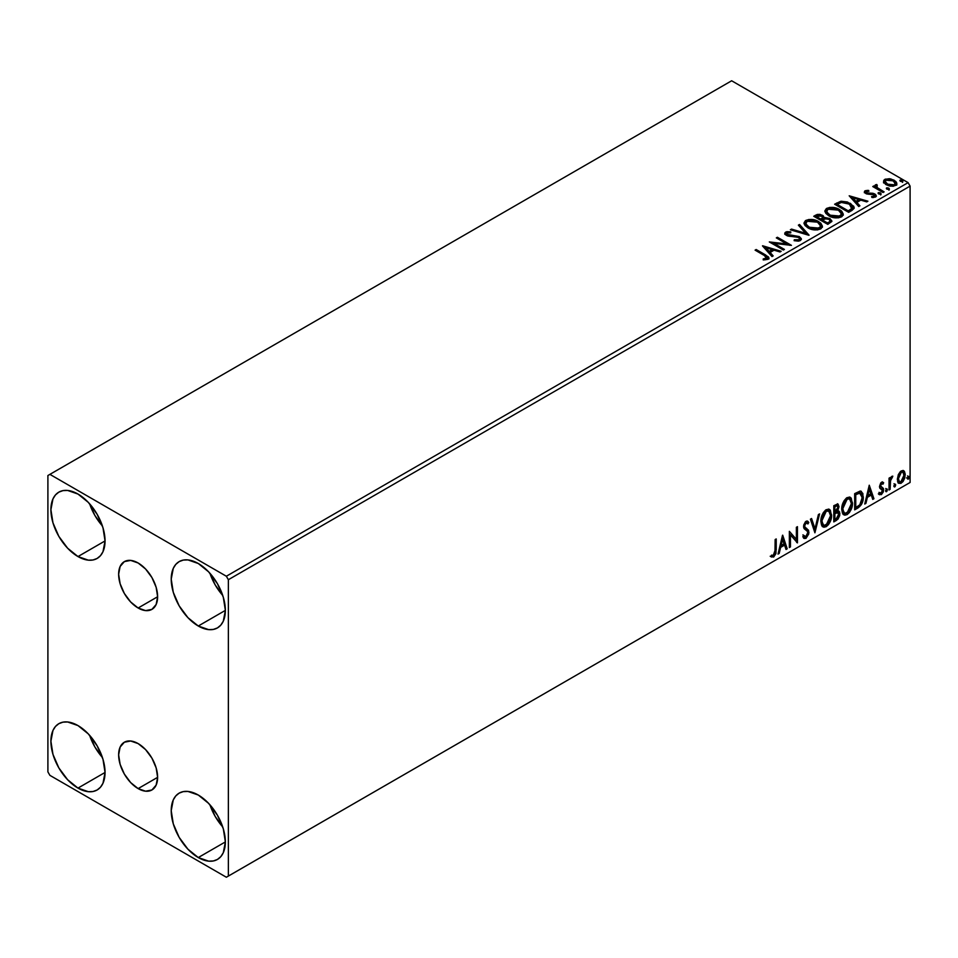 <?xml version="1.0" encoding="UTF-8"?>
<svg xmlns="http://www.w3.org/2000/svg" width="958" height="958" viewBox="0 0 958 958"><rect width="100%" height="100%" fill="white"/><g stroke="black" fill="none" stroke-linecap="round" stroke-linejoin="round"><path stroke-width="1.44" d="M138.132 608.007A27.566 15.915 60 0 1 120.121 583.721A27.566 15.915 60 0 1 124.348 561.628A27.566 15.915 60 0 1 138.132 562.993L145.592 569.016L151.915 577.542L156.142 587.29L157.615 596.75L138.132 608.007L130.671 601.983L124.348 593.457L120.121 583.721L118.636 574.249L120.121 566.489L124.348 561.628L130.671 560.406L138.132 562.993A27.566 15.915 60 0 1 156.142 587.29A27.566 15.915 60 0 1 151.915 609.372L145.592 610.605L138.132 608.007L157.615 596.75L156.142 604.51L151.915 609.372A27.566 15.915 60 0 1 138.132 608.007M138.132 788.602A27.566 15.915 60 0 1 120.121 764.316A27.566 15.915 60 0 1 124.348 742.222A27.566 15.915 60 0 1 138.132 743.588L145.592 749.611L151.915 758.137L156.142 767.885L157.615 777.345L138.132 788.602L130.671 782.578L124.348 774.052L120.121 764.316L118.636 754.844L120.121 747.084L124.348 742.222L130.671 741.001L138.132 743.588A27.566 15.915 60 0 1 156.142 767.885A27.566 15.915 60 0 1 151.915 789.967L145.592 791.2L138.132 788.602L157.615 777.345L156.142 785.105L151.915 789.967A27.566 15.915 60 0 1 138.132 788.602M209.946 804.828A38.284 22.106 -120 0 0 222.711 826.922L215.239 816.503L209.946 804.828M198.282 857.554A38.284 22.106 60 0 1 173.278 823.82A38.284 22.106 60 0 1 179.146 793.14A38.284 22.106 60 0 1 198.282 795.032L208.64 803.403L217.43 815.246L223.298 828.766L225.358 841.926L198.282 857.554L187.924 849.195L179.146 837.34L173.278 823.82L171.219 810.672L173.278 799.894L175.781 795.93L179.146 793.14L183.241 791.619L187.924 791.44L198.282 795.032A38.284 22.106 60 0 1 223.298 828.778A38.284 22.106 60 0 1 217.43 859.446L213.323 860.967L208.64 861.158L198.282 857.554L225.358 841.926L223.298 852.692L220.795 856.656L217.43 859.446A38.284 22.106 60 0 1 198.282 857.554M89.645 503.836A38.284 22.106 -120 0 0 102.398 525.942L94.926 515.512L89.645 503.836M77.981 556.562A38.284 22.106 60 0 1 52.965 522.829A38.284 22.106 60 0 1 58.833 492.149A38.284 22.106 60 0 1 77.981 494.053L88.34 502.411L97.117 514.254L102.985 527.786L105.045 540.935L77.981 556.562L67.623 548.204L58.833 536.36L52.965 522.829L50.906 509.68L52.965 498.902L55.468 494.939L58.833 492.149L62.941 490.628L67.623 490.448L77.981 494.053A38.284 22.106 60 0 1 102.985 527.786A38.284 22.106 60 0 1 97.117 558.454L93.01 559.975L88.34 560.167L77.981 556.562L105.045 540.935L102.985 551.7L100.482 555.664L97.117 558.454A38.284 22.106 60 0 1 77.981 556.562M209.946 573.291A38.284 22.106 -120 0 0 222.711 595.397L215.239 584.979L209.946 573.291M198.282 626.017A38.284 22.106 60 0 1 173.278 592.284A38.284 22.106 60 0 1 179.146 561.616A38.284 22.106 60 0 1 198.282 563.508L208.64 571.866L217.43 583.709L223.298 597.241L225.358 610.39L198.282 626.017L187.924 617.659L179.146 605.815L173.278 592.284L171.219 579.135L173.278 568.357L175.781 564.406L179.146 561.616L183.241 560.095L187.924 559.903L198.282 563.508A38.284 22.106 60 0 1 223.298 597.241A38.284 22.106 60 0 1 217.43 627.921L213.323 629.43L208.64 629.622L198.282 626.017L225.358 610.39L223.298 621.167L220.795 625.119L217.43 627.921A38.284 22.106 60 0 1 198.282 626.017M89.645 735.361A38.284 22.106 -120 0 0 102.398 757.467L94.926 747.048L89.645 735.361M77.981 788.099A38.284 22.106 60 0 1 52.965 754.353A38.284 22.106 60 0 1 58.833 723.685A38.284 22.106 60 0 1 77.981 725.577L88.34 733.936L97.117 745.779L102.985 759.311L105.045 772.459L77.981 788.099L67.623 779.728L58.833 767.885L52.965 754.353L50.906 741.205L52.965 730.439L55.468 726.475L58.833 723.685L62.941 722.164L67.623 721.973L77.981 725.577A38.284 22.106 60 0 1 102.985 759.311A38.284 22.106 60 0 1 97.117 789.991L93.01 791.512L88.34 791.691L77.981 788.099L105.045 772.459L102.985 783.237L100.482 787.201L97.117 789.991A38.284 22.106 60 0 1 77.981 788.099M805.918 223.885L808.947 228.136L806.516 226.1L805.87 224.148M826.79 211.838L829.82 216.089L827.389 214.041L826.742 212.101M47.9 475.527L47.9 771.885L49.9 775.357L226.351 877.229L910.1 482.473L228.363 876.079L228.363 579.71L910.1 186.115L910.1 482.473L910.1 186.115L908.1 182.643L226.351 576.237L49.9 474.366L731.649 80.771L908.1 182.643L731.649 80.771L47.9 475.527L47.9 771.885L49.9 775.357L226.351 877.229L228.363 876.079L228.363 579.71L226.351 576.237L49.9 474.366L47.9 475.527M903.202 470.498L904.196 471.156L901.286 470.881L898.376 474.521L897.55 481.287L898.724 483.227L900.831 483.371L903.023 481.575L904.711 478.15L905.226 474.21L904.448 471.48L902.951 470.45L900.412 471.516L898.376 474.521L897.323 479.335L898.927 483.371L901.286 483.143L905.238 474.761L903.622 470.677M889.048 490.005L890.126 489.37L890.593 479.862L892.64 476.126L890.126 479.275L890.126 477.527L889.048 478.162L889.048 490.005L890.126 489.37L890.293 481.239L892.82 476.174L890.126 479.275L890.126 477.527L889.048 478.162L889.048 490.005M882.079 483.527L880.833 483.215L883.013 484.137L883.647 482.748L882.653 482.102L883.647 482.748L881.564 482.269L880.665 483.06L879.528 487.023L880.115 488.508L882.318 489.61L882.486 491.298L881.54 493.047L879.767 492.867L879.145 494.316L881.372 494.639L883.348 491.825L883.456 488.616L880.594 485.874L881.396 483.862L883.013 484.137L883.647 482.748L881.564 482.269L879.504 486.556L879.851 488.185L882.569 490.592L881.252 493.25L879.767 492.867L879.624 494.759L878.821 494.292M857.937 507.956L861.362 504.662L863.05 499.944L862.847 493.454L860.571 491.083L854.68 493.633L854.68 509.848L857.937 507.956L857.135 507.501L854.68 508.914L857.135 507.501L857.937 507.956C861.685 505.213 863.469 501.537 863.314 496.962L861.35 491.358L860.14 491.059L854.68 493.633L854.68 509.848L857.937 507.956M833.807 521.894L838.01 519.104L839.735 515.524L839.591 511.955L837.711 510.901L839.016 506.686L837.735 503.956L833.807 505.692L833.807 521.894L836.609 520.278L839.927 513.763L838.897 511.105L837.711 510.901L839.016 506.686L838.046 504.088L833.807 505.692L833.807 521.894M814.911 532.804L819.593 513.895L818.407 514.578L814.995 528.84L811.582 518.518L810.408 519.188L814.911 532.804L819.593 513.895L818.407 514.578L814.995 528.84L811.582 518.518L810.408 519.188L814.911 532.804M790.434 546.934L790.434 534.875L797.451 542.875L797.451 526.672L796.373 527.295L796.373 539.378L789.356 531.343L789.356 547.557L790.434 546.934L789.356 546.635L790.434 546.934L790.434 534.875L797.451 542.875L797.451 526.672L796.373 527.295L796.373 539.378L789.356 531.343L789.356 547.557L790.434 546.934M770.998 556.694L773.657 557.041L772.855 556.574L774.962 553.772L775.417 549.413L772.855 556.574L773.657 557.041L776.22 549.88L775.417 549.413L775.417 539.39L775.417 549.413L776.22 549.88L776.22 538.935L775.142 539.558L774.95 553.293L773.645 555.377L771.549 555.137L770.998 556.694L773.657 557.041L775.944 553.628L776.22 538.935L775.142 539.558L775.142 550.335L773.645 555.377L771.549 555.137L771.537 557.065M782.518 535.294L778.016 554.095L779.189 553.425L780.638 547.389L784.578 545.114L786.027 549.485L787.201 548.802L782.698 535.187L778.016 554.095L779.189 553.425L780.638 547.389L784.578 545.114L786.027 549.485L787.201 548.802L782.518 535.294M807.139 523.475L805.259 522.481L807.941 523.942L808.791 522.457L807.678 521.176L806.085 521.272L803.57 526.505L804.121 528.66L807.534 531.474L807.893 532.864L805.929 536.743L803.726 535.306L802.852 536.636L804.181 538.492L806.001 538.36L808.791 533.881L808.564 530.289L805.163 527.379L804.648 525.81L805.75 523.164L806.995 522.852L807.941 523.942L808.791 522.457L806.995 520.996L805.439 521.763L803.714 525.116L803.702 527.702L807.355 531.223L807.881 533.151L805.929 536.743L804.528 536.564L803.726 535.306L802.852 536.636L803.475 537.809L806.001 538.36L803.81 538.192M820.85 521.344L821.557 525.188L823.88 527.223L826.263 526.661L828.646 524.445L831.568 516.53L830.346 510.171L828.586 509.081L825.545 510.099L823.233 512.769L821.473 516.901L820.85 521.344L823.066 526.924L826.263 526.661C829.915 523.499 831.712 519.619 831.64 515.033L829.424 509.381L826.179 509.668C822.539 512.877 820.766 516.769 820.85 521.344M841.723 509.297L842.429 513.141L844.752 515.176L847.135 514.614L849.518 512.398L852.452 504.483L851.219 498.124L849.471 497.034L846.417 498.04L844.118 500.711L842.345 504.842L841.723 509.297L843.938 514.865L847.135 514.614C850.788 511.44 852.584 507.572 852.512 502.974L850.309 497.334L847.052 497.621C843.423 500.818 841.639 504.71 841.723 509.297M869.253 485.215L864.751 504.028L865.924 503.345L867.373 497.322L871.313 495.046L872.75 499.405L873.935 498.723L869.253 485.215L864.751 504.028L865.924 503.345L867.373 497.322L871.313 495.046L872.75 499.405L873.935 498.723L869.253 485.215M885.623 490.831L886.138 491.753L886.916 491.31L887.204 489.023L885.683 490.34L886.521 491.658L887.431 489.789L886.521 488.963L885.623 490.831L886.521 491.658M893.91 486.053L894.413 486.975L895.191 486.532L895.479 484.245L893.958 485.55L894.808 486.88L895.706 485.011L894.808 484.185L893.91 486.053L894.808 486.88M907.406 478.258L907.909 479.192L908.687 478.737L908.974 476.449L907.454 477.767L908.304 479.096L909.202 477.216L908.304 476.389L907.406 478.258L908.304 479.096M883.623 182.056L885.743 184.475L889.419 185.996L893.227 186.247L896.233 184.93L896.64 182.75L895.706 181.361L890.736 178.895L885.3 179.146L883.803 180.284L883.623 182.056L886.21 184.762L895.455 185.517L896.82 183.601L894.125 180.188L889.431 178.691L884.833 179.386L883.492 182.248M875.049 186.187L875.552 184.75L875.361 187.732L873.852 185.936L873.576 187.026L873.852 185.936L872.774 186.559L883.036 192.486L884.114 191.863L877.037 187.493L876.295 186.403L877.3 185.409L876.726 184.475L875.073 185.217L875.361 186.81L873.852 185.936L872.774 186.559L883.036 192.486L884.114 191.863L877.312 187.732L876.726 184.475L874.953 185.672M873.001 197.576L874.151 197.288L874.151 196.354L871.588 196.594L871.924 197.492L875.54 197.013L876.342 195.887L874.846 193.995L874.846 194.917L872.906 194.211L874.846 194.917L874.846 193.995L872.906 193.276L872.906 194.211L870.104 194.163L872.906 194.211L872.906 193.276L870.104 193.241L870.104 194.163L868.499 194.223L870.104 194.163L870.104 193.241L867.972 193.253L867.325 194.031L867.972 193.253L866.774 192.857L866.774 193.791L866.439 191.468L868.906 191.289L868.655 190.414L868.655 191.265L868.655 190.414L864.703 191.073L864.631 192.57L866.643 193.935L874.091 194.821L874.403 196.174L871.588 196.594L871.924 197.492L875.78 196.857L875.744 194.654L872.906 193.276L867.038 192.989L866.236 191.624L868.906 191.289L867.732 190.355L865.11 190.774L865.11 191.696L866.954 191.277M851.925 210.437L854.129 208.305L853.77 206.317L847.447 202.006L841.256 201.24L834.622 204.222L848.656 212.329L851.925 210.437L854.213 207.742L850.453 203.383L840.597 201.36L834.622 204.222L848.656 212.329L851.925 210.437M824.12 217.993L822.443 215.263L822.443 216.197L818.635 215.167L815.737 216.053L822.443 216.197L822.443 215.263L815.737 215.131L814.551 216.736L815.737 215.131L813.749 216.268L827.784 224.376L831.819 221.478L829.927 218.544L824.12 217.753L823.221 215.789L820.048 214.376L817.246 214.448L813.749 216.268L827.784 224.376L831.891 221.035L829.927 218.544L824.155 217.382L824.155 218.316M808.887 235.285L799.535 224.483L798.361 225.154L805.594 233.273L791.536 229.094L790.362 229.776L809.079 235.177L799.535 224.483L798.361 225.154L805.594 233.273L791.536 229.094L790.362 229.776L808.887 235.285M784.422 249.415L773.98 243.38L791.44 245.356L777.405 237.261L776.327 237.883L786.793 243.931L769.31 241.931L783.345 250.038L784.422 249.415L773.98 243.38L791.44 245.356L777.405 237.261L776.327 237.883L786.793 243.931L769.31 241.931L783.345 250.038L784.422 249.415M764.424 255.535L766.999 257.918L763.191 258.971L763.73 259.905L767.993 259.307L768.939 258.181L768.472 256.948L756.173 249.523L755.084 250.146L764.424 255.535L766.544 258.48L763.191 258.971L763.73 259.905L767.993 259.307L768.951 258.025L765.646 254.984L756.173 249.523L755.084 250.146L764.424 255.535M762.472 245.883L772.004 256.576L773.178 255.906L770.124 252.469L774.064 250.194L780.004 251.966L781.177 251.283L762.652 245.775L772.004 256.576L773.178 255.906L770.124 252.469L774.064 250.194L780.004 251.966L781.177 251.283L762.472 245.883M800.349 240.626L801.283 238.614L799.176 236.542L786.913 234.339L787.093 232.914L790.769 232.866L790.757 231.872L786.805 231.668L784.889 232.878L785.44 234.674L787.68 235.967L798.421 237.344L799.523 238.554L799.032 239.716L794.29 239.763L794.134 240.686L798.948 241.117L801.367 239.165L799.511 236.722L787.452 234.746L787.093 232.914L790.769 232.866L790.757 231.872L785.668 232.076L784.782 233.381L786.434 235.405L798.421 237.344L799.559 238.805L798.828 239.847L794.29 239.763L794.134 240.686L800.349 240.626M807.869 227.836L812.276 229.561L817.521 229.908L821.198 228.543L822.383 226.112L820.814 223.19L817.952 221.214L814.168 219.825L808.875 219.478L805.462 220.651L804.037 222.855L804.96 225.429L807.869 227.836C811.821 230.171 816.06 230.543 820.611 228.938L822.395 226.351L818.599 221.561C814.623 219.19 810.348 218.819 805.762 220.472L804.025 223.07L807.869 227.836M828.754 215.789L833.149 217.502L838.394 217.849L842.07 216.496L843.256 214.065L841.687 211.131L838.825 209.155L835.041 207.766L829.748 207.419L826.335 208.605L824.91 210.808L825.844 213.383L828.754 215.789C832.694 218.125 836.933 218.496 841.483 216.891L843.268 214.293L839.483 209.515C835.496 207.132 831.221 206.772 826.646 208.413L824.898 211.023L828.754 215.789M849.195 195.803L858.739 206.509L859.913 205.826L856.859 202.401L860.799 200.126L866.739 201.887L867.912 201.204L849.195 195.803L858.739 206.509L859.913 205.826L856.859 202.401L860.799 200.126L866.739 201.887L867.912 201.204L849.195 195.803M878.618 193.887L880.186 194.199L880.965 193.42L878.845 192.522L878.067 192.977L878.618 193.887L880.689 194.043L880.426 192.845L878.354 192.69L878.618 193.887L878.354 192.69M886.904 189.109L888.473 189.421L889.252 188.642L887.132 187.744L886.354 188.199L886.904 189.109L888.964 189.265L888.701 188.067L886.629 187.912L886.904 189.109L886.629 187.912M900.4 181.313L901.969 181.625L902.747 180.846L900.628 179.96L899.849 180.403L900.4 181.313L902.46 181.469L902.197 180.272L900.125 180.116L900.4 181.313L900.125 180.116M768.939 258.744L766.316 256.301L755.886 250.601L756.173 249.523L756.173 250.445L765.646 255.918L765.646 254.984L765.646 255.918L768.855 258.468M767.011 258.6L766.125 259.594L763.191 259.893L765.634 259.702L765.634 258.78L765.634 259.702L766.544 259.414L766.867 258.217M767.023 258.696L767.023 257.774L766.544 258.48M763.394 246.924L780.123 251.894L763.394 246.924M770.124 253.403L770.124 252.469L772.639 256.217L770.124 253.403M765.945 248.709L769.142 252.301L772.16 250.553L772.16 249.631L772.16 250.553L769.142 252.301L765.945 247.787L772.16 249.631L769.142 251.379L765.945 247.787L765.945 248.709M770.986 242.913L786.793 244.853L786.793 243.931L786.793 244.853L770.986 242.913M777.13 238.35L777.405 237.261L777.405 238.183L789.775 245.332L777.13 238.35M773.98 244.314L773.98 243.38L773.98 244.314L783.62 249.882L773.98 244.314M799.547 239.835L797.775 241.081L794.29 240.686L794.29 239.763L794.29 240.686L798.828 240.769L799.439 239.249M784.877 233.848L785.668 232.076L785.668 232.998L790.757 232.806L790.757 231.872L790.757 232.854L786.805 232.59L784.782 234.267M786.734 234.123L787.093 232.914M787.093 233.836L787.452 235.68L787.452 234.746L787.452 235.68L789.919 236.351L789.919 235.417L789.919 236.351L792.649 236.387L792.649 235.464L792.649 236.387L799.511 237.656L799.511 236.722L801.295 239.608M801.283 239.536L798.038 237.009L788.59 236.135L786.638 234.279M791.416 230.088L791.536 229.094L791.536 230.028L805.594 234.207L805.594 233.273L805.594 234.207L791.416 230.088M798.9 225.765L799.535 224.483L808.145 235.057L799.535 225.405L798.9 225.765M804.061 223.549L805.762 221.394C810.348 219.753 814.623 220.112 818.599 222.496L818.599 221.561L822.359 226.806M822.383 227.046L819.797 223.262L814.168 220.747L807.199 220.759L804.72 222.22L804.037 223.789M820.587 227.01L819.377 228.902L816.647 229.812L812.456 229.525L808.947 228.136L819.126 229.058L820.551 226.399M807.259 221.274L817.521 222.184L820.599 225.932L819.126 229.058L819.126 228.124L808.947 227.214L808.947 228.136L805.87 223.382L807.259 221.274L809.761 220.52L817.521 222.184L819.952 224.232L820.383 226.878L816.647 228.89L810.013 227.764L806.061 224.388L805.977 222.735L807.259 221.274M824.12 217.753L824.12 218.675L829.927 219.466L829.927 218.544L831.819 221.478M831.831 221.526L828.682 218.903L824.12 218.675M830.059 220.735L829.628 222.472L827.425 223.849L822.204 220.831L822.204 219.909L824.634 218.699L828.838 219.166L830.059 220.735L828.658 223.13L830.059 221.657L827.425 222.927L827.425 223.849L828.658 222.208L827.425 222.927L822.204 219.909L822.204 220.831L827.425 223.849L827.425 222.927L822.204 219.909L826.874 218.52L829.329 219.502L829.951 221.154M822.527 218.687L821.808 219.382M821.317 219.681L821.317 218.759L820.766 220.005L816.276 217.406L816.276 216.484L821.389 215.909L822.611 217.406L821.317 219.681L822.479 217.837M820.766 219.083L816.276 216.484L816.276 217.406L820.766 220.005L820.766 219.083L816.276 216.484L818.839 215.322L821.641 216.053L822.527 217.753L820.766 219.083M824.934 211.502L826.646 209.347C831.221 207.694 835.496 208.066 839.483 210.437L839.483 209.515L843.232 214.748M843.256 214.987L840.094 210.82L833.328 208.389L827.317 209L824.91 211.73M841.28 213.897L839.998 216.999L838.118 217.67L833.328 217.466L829.82 216.089L839.998 216.999L841.459 214.963M828.131 209.215L838.394 210.137L841.471 213.874L839.998 216.077L829.82 215.167L829.82 216.089L826.742 211.335L828.131 209.215L830.646 208.473L838.394 210.137L840.837 212.185L841.256 214.832L837.52 216.831L830.885 215.706L826.934 212.329L826.85 210.676L828.131 209.215M854.009 207.73L851.063 204.677L844.669 202.234L840.046 202.413L835.424 204.689L836.753 202.988L836.753 203.922L840.597 202.282L840.597 201.36L840.597 202.282L850.453 204.317L850.453 203.383L854.165 208.209M852.297 208.233L851.494 209.778L848.297 211.802L837.148 205.359L848.297 211.802L848.297 210.868L837.148 204.425L837.148 205.359L837.148 204.425L841.352 202.449L849.375 204.006L851.997 209.251L852.297 208.281L849.459 210.197L849.459 211.131L851.997 209.251L851.997 208.329L848.297 210.868L848.297 211.802L849.459 210.197L848.297 210.868L837.148 204.425L841.352 202.449L845.722 202.545L850.908 205.072L852.225 207.826M852.297 208.281L852.297 207.359L851.997 208.329M850.129 196.857L866.858 201.815L850.129 196.857M856.859 203.324L856.859 202.401L859.374 206.138L856.859 203.324M852.668 198.641L855.877 202.222L858.895 200.485L858.895 199.551L858.895 200.485L855.877 202.222L852.668 197.707L858.895 199.551L855.877 201.3L852.668 197.707L852.668 198.641M866.774 192.857L866.439 191.468M876.259 196.378L874.846 194.917L876.235 196.318M864.475 192.295L865.11 190.774L864.379 191.816L865.745 193.516L873.828 194.642L874.151 197.288L873.828 195.576M874.582 196.402L874.618 195.707L874.151 196.354M867.732 191.277L864.451 192.354M874.151 197.288L872.93 197.588M866.774 193.791L866.236 192.546M878.294 193.648L880.426 193.767L880.426 192.845L880.689 194.965M880.689 194.043L880.426 192.845M880.773 194.031L878.258 193.684M875.552 184.75L875.552 185.672L876.726 185.397L876.726 184.475L876.786 185.505L874.977 186.403M876.402 186.702L876.63 185.577M876.63 186.499L877.312 188.666L877.312 187.732L877.312 188.666L880.665 190.798L880.665 189.864L880.665 190.798L883.312 192.319L877.684 188.954L876.271 187.038M886.581 188.87L888.701 188.989L888.701 188.067L888.964 190.187M888.964 189.265L888.701 188.067M889.048 189.253L886.533 188.906M883.623 182.978L884.833 179.386L884.833 180.32L889.431 179.613L889.431 178.691L889.431 179.613L894.125 181.11L894.125 180.188L896.76 184.056M896.7 185.157L895.706 182.283L890.736 179.829L885.815 179.876L883.539 181.781M895.095 183.912L894.185 185.72L890.581 186.187L886.641 184.643L885.228 182.032M885.252 181.96L887.3 185.062L885.24 181.912L885.922 180.224L893.06 180.811L895.143 183.373L894.185 185.72L895.071 183.828L894.185 184.798L887.3 184.14L887.3 185.062L894.185 185.72L894.185 184.798L890.581 185.265L888.018 184.511L885.18 181.481L886.461 179.936L889.742 179.685L893.694 181.23L895.071 183.816M902.544 181.457L900.125 181.05L902.197 181.206L902.197 180.272L902.46 182.391M902.46 181.469L902.197 180.272M772.16 249.631L769.142 251.379L765.945 247.787L772.16 249.631M858.895 199.551L855.877 201.3L852.668 197.707L858.895 199.551M770.747 556.61L772.855 556.574L770.196 556.239M782.339 536.061L787.201 548.802L785.764 548.706L786.398 548.335L782.339 536.061M783.776 544.659L784.578 545.114L783.776 544.659L779.836 546.934L780.638 547.389L779.836 546.934L778.387 552.958L779.189 553.425L778.279 553.029L779.836 546.934L783.776 544.659M781.8 538.695L780.291 545.006L781.093 545.461L780.291 545.006L781.8 538.695L784.123 543.725L781.093 545.461L782.602 539.15L781.8 538.695M789.356 531.439L796.373 539.378L789.356 531.439M796.649 527.139L796.649 542.348L796.649 527.139M796.757 542.479L797.451 542.875L796.757 542.479M789.631 534.408L790.434 534.875L789.631 534.408L789.631 546.467L789.631 534.408M805.929 536.743L804.421 536.456M802.924 534.851L805.127 536.276M807.989 521.99L807.343 523.128L807.989 521.99M806.061 522.948L805.259 522.481L803.846 525.355L804.648 525.81L806.061 522.948L805.259 522.481L806.193 522.385M805.307 527.535L803.846 525.355L804.504 527.068L806.636 528.373L805.307 527.535M808.971 532.265L805.834 527.918L808.971 532.265L808.169 531.798L805.199 537.893L806.001 538.36L808.971 532.265M803.594 538.121L806.468 536.755L808.121 532.588L807.474 529.319L804.013 526.361L803.93 524.589L805.259 522.481M804.325 536.444L803.283 535.534M811.043 518.829L814.995 528.84L811.043 518.829M818.527 514.506L814.468 531.474L818.527 514.506M829.029 509.201L831.64 515.033L830.837 514.566C830.909 519.152 829.113 523.032 825.461 526.205L822.683 526.649M822.12 526.373L824.215 526.72L826.095 525.786L829.556 520.877L830.837 514.566L829.544 509.716M823.521 524.984L821.365 522.421L821.677 516.482L824.419 511.608L826.419 510.446L828.107 510.746M828.419 510.985L825.425 510.842L828.814 511.153L830.562 515.655L826.227 525.02L823.7 525.212L821.126 520.254L823.317 524.936M821.928 520.709L826.227 511.309L825.425 510.842L821.126 520.254L821.928 520.709L822.479 516.949L824.323 513.129L826.73 511.057L829.101 511.344L830.323 513.464L830.502 516.853L828.143 523.236L824.323 525.451L822.958 524.553L821.928 520.709M837.603 503.932L839.016 506.686L838.214 506.231L837.627 509.129M836.933 505.728L834.083 506.267L837.4 505.8L837.891 508.027L836.909 510.446L837.711 510.901L834.083 511.452L834.083 506.267L836.669 505.393M838.442 510.937L839.927 513.763L839.124 513.296L835.807 519.811L836.609 520.278L835.807 519.811L833.807 520.972L838.298 516.925L839.124 513.296L838.334 510.83M837.496 509.405L838.214 506.231L837.424 503.74M838.178 505.465L838.034 504.782M837.651 512.434L836.346 512.003L837.148 512.47L836.346 512.003L834.622 512.805L835.424 513.272L834.083 513.117L834.885 513.584L837.148 512.47L838.837 514.386L836.118 518.901L834.083 519.14L834.083 513.117L836.538 511.979L837.807 512.686M837.939 507.345L834.885 511.919L834.885 506.722L834.083 506.267L834.083 511.452L834.885 511.919L834.885 506.722L837.22 505.74L837.939 507.345M837.148 512.47L838.741 513.512L838.106 517.069L834.885 519.607L834.885 513.584L834.083 513.117L834.083 519.14L834.885 519.607L834.885 513.584L838.106 512.578L837.304 512.111M849.902 497.142L852.512 502.974L851.71 502.519C851.782 507.105 849.986 510.985 846.333 514.147L843.555 514.602M842.992 514.314L845.088 514.662L846.968 513.739L850.429 508.83L851.71 502.519L850.417 497.657M844.393 512.937L842.238 510.363L842.549 504.435L845.291 499.561L847.291 498.399L848.98 498.699M849.291 498.926L846.297 498.795L849.686 499.106L851.434 503.597L847.1 512.973L844.573 513.165L841.998 508.195L844.19 512.877M842.8 508.662L847.1 499.262L846.297 498.795L841.998 508.195L842.8 508.662L843.567 504.243L845.627 500.519L848.093 498.867L849.974 499.298L851.195 501.417L851.387 504.806L849.016 511.177L845.195 513.404L843.83 512.506L842.8 508.662M860.943 491.167L863.314 496.962L862.511 496.495C862.667 501.082 860.883 504.746 857.135 507.501L860.092 504.938L862.092 500.256L862.368 494.34L860.859 491.107M860.26 492.975L862.104 495.825L861.733 501.214L859.637 504.986L855.757 507.56L855.757 494.675L860.26 492.975L858.775 492.46L859.577 492.927L858.775 492.46L855.662 493.801L856.464 494.268L854.955 494.208L855.757 494.675L859.577 492.927L862.236 497.573L859.805 504.806L855.757 507.56L854.955 507.093L855.757 507.56L855.757 494.675L854.955 494.208L854.955 507.093L854.955 494.208L858.392 492.532L860.045 492.783M859.577 492.927L860.691 493.142L859.889 492.687M869.074 485.981L873.935 498.723L872.499 498.627L873.133 498.268L869.074 485.981M870.511 494.579L871.313 495.046L870.511 494.579L866.571 496.855L867.373 497.322L866.571 496.855L865.122 502.878L865.924 503.345L865.014 502.95L866.571 496.855L870.511 494.579M868.535 488.616L867.026 494.927L867.828 495.394L867.026 494.927L868.535 488.616L870.858 493.645L867.828 495.394L869.337 489.083L868.535 488.616M883.647 482.748L882.258 481.814M882.845 482.281L882.27 483.55L882.845 482.281M882.21 483.67L880.833 483.215L879.791 485.419L880.594 485.874L881.635 483.682L883.013 484.137M881.635 483.682L880.833 483.215L881.635 483.191M882.234 487.502L879.791 485.419L880.821 486.844M883.288 488.281L882.486 487.814L882.845 489.442L883.647 489.897L883.288 488.281L880.845 486.808M880.27 486.568L881.12 486.939M879.145 494.316L881.372 494.639L883.647 489.897L882.845 489.442L880.57 494.172L881.372 494.639L878.342 493.849M881.252 493.25L879.767 492.867M878.965 492.4L880.45 492.795M879.851 488.185L882.318 489.61M880.366 488.58L881.264 488.927M879.276 494.46L880.833 494.005L882.294 492.029L882.222 487.478M880.043 486.341L880.833 483.215M885.731 488.496L886.521 488.963M887.431 489.789L886.629 489.334L885.671 491.226M885.623 491.25L886.569 488.891M889.323 477.994L890.126 479.275L889.323 477.994M890.868 477.443L891.802 476.377L892.305 477.731L890.952 477.383M889.874 479.132L889.491 480.772L890.293 481.239L889.491 480.772L889.323 484.928L890.126 485.395L889.323 484.928L889.323 488.915L890.126 489.37L889.048 489.071L889.946 478.94M894.006 483.718L894.808 484.185M895.706 485.011L894.904 484.544L893.946 486.448M893.898 486.472L894.856 484.113M904.196 471.156L903.394 470.689L905.238 474.761L904.436 474.294L900.484 482.676L901.286 483.143L898.556 483.083M897.921 482.76L900.939 482.377L903.478 478.868L904.424 473.755L903.131 470.438M902.496 472.066L900.484 471.875L902.903 472.222L904.16 475.396L901.286 481.682L899.574 481.814L897.598 478.258L898.46 481.108L897.598 478.258L898.281 474.821L900.137 472.102L902.268 471.875M898.4 478.713L901.286 472.342L900.484 471.875L897.598 478.258L898.4 478.713L899.993 473.575L901.622 472.174L903.071 472.342L904.124 476.198L902.568 480.485L900.939 481.862L899.478 481.754L898.4 478.713M907.501 475.922L908.304 476.389M909.202 477.216L908.4 476.761L907.501 478.629L906.603 477.803M907.394 478.677L908.352 476.318M784.123 543.725L781.093 545.461L782.602 539.15L784.123 543.725M870.858 493.645L867.828 495.394L869.337 489.083L870.858 493.645M226.351 576.237L908.1 182.643L910.1 186.115L228.363 579.71L226.351 576.237M228.363 876.079L910.1 482.473L228.363 876.079M768.951 258.025L768.951 258.947M799.559 238.805L799.559 239.728M822.395 226.351L822.395 227.274M820.599 225.932L820.599 226.854M805.87 223.382L805.87 224.316M822.611 217.406L822.611 218.328M843.268 214.293L843.268 215.227M841.471 213.874L841.471 214.808M826.742 211.335L826.742 212.257M866.092 191.959L866.092 192.893M864.379 191.816L864.379 192.75M881.001 193.588L881.001 194.522M889.275 188.81L889.275 189.732M896.82 183.601L896.82 184.523M895.143 183.373L895.143 184.295M885.18 181.481L885.18 182.403M902.771 181.014L902.771 181.948M823.066 526.924L822.263 526.457M828.814 511.153L828.011 510.686M823.7 525.212L822.898 524.745M837.4 505.8L836.597 505.345M843.938 514.865L843.136 514.41M849.686 499.106L848.884 498.639M844.573 513.165L843.77 512.698M882.522 483.694L881.719 483.227M881.192 487.119L880.39 486.652M880.246 493.286L879.444 492.819M882.019 489.358L881.216 488.903M898.927 483.371L898.125 482.904M902.903 472.222L902.101 471.767M899.574 481.814L898.772 481.347"/></g></svg>

